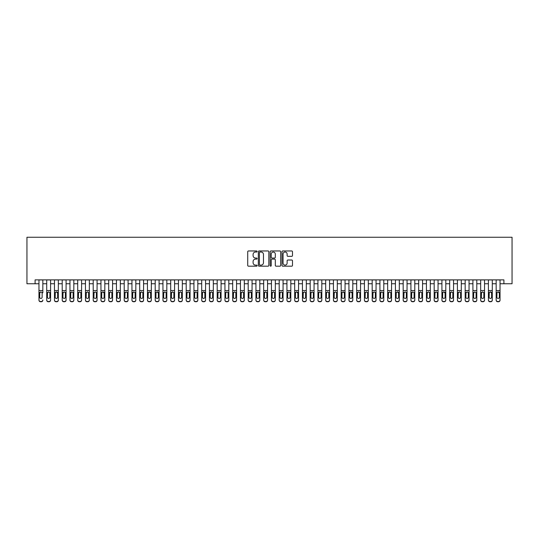 <?xml version="1.0" encoding="UTF-8"?>
<svg xmlns="http://www.w3.org/2000/svg" width="539" height="539" viewBox="0 0 539 539"><rect width="100%" height="100%" fill="white"/><g stroke="black" fill="none" stroke-linecap="round" stroke-linejoin="round"><path stroke-width="0.81" d="M257.103 251.497A0.532 0.532 0 0 0 256.571 250.965L248.486 250.965A0.761 0.761 0 0 0 247.724 251.726L247.724 265.417A0.761 0.761 0 0 0 248.486 266.178L256.571 266.178A0.532 0.532 0 0 0 257.103 265.646A0.532 0.532 0 0 0 256.571 265.114L255.526 265.114A2.432 2.432 0 0 1 253.087 262.682L253.087 261.543A2.432 2.432 0 0 1 255.526 259.104L256.571 259.104A0.532 0.532 0 0 0 257.103 258.572A0.532 0.532 0 0 0 256.571 258.04L255.526 258.04A2.432 2.432 0 0 1 253.087 255.607L253.087 254.469A2.432 2.432 0 0 1 255.526 252.03L256.571 252.03A0.532 0.532 0 0 0 257.103 251.497M291.727 256.328A0.761 0.761 0 0 0 292.488 255.567L292.488 251.726A0.761 0.761 0 0 0 291.727 250.965L282.753 250.965A0.761 0.761 0 0 0 281.991 251.726L281.991 265.417A0.761 0.761 0 0 0 282.753 266.178L291.727 266.178A0.761 0.761 0 0 0 292.488 265.417L292.488 260.782A0.761 0.761 0 0 0 291.727 260.02L287.887 260.02A0.761 0.761 0 0 0 287.125 260.782L287.125 263.079A2.035 2.035 0 0 1 285.091 265.114A2.035 2.035 0 0 1 283.056 263.079L283.056 254.064A2.035 2.035 0 0 1 285.091 252.03A2.035 2.035 0 0 1 287.125 254.064L287.125 255.567A0.761 0.761 0 0 0 287.887 256.328L291.727 256.328M35.089 283.757L35.089 279.882L503.911 279.882L503.911 283.757L512.05 283.757L512.05 237.261L26.95 237.261L26.95 283.757L38.963 283.757M268.833 251.726A0.761 0.761 0 0 0 268.072 250.965L259.097 250.965A0.761 0.761 0 0 0 258.336 251.726L258.336 265.417A0.761 0.761 0 0 0 259.097 266.178L268.072 266.178A0.761 0.761 0 0 0 268.833 265.417L268.833 251.726M270.928 250.965L279.903 250.965A0.761 0.761 0 0 1 280.664 251.726L280.664 265.417A0.761 0.761 0 0 1 279.903 266.178L276.062 266.178A0.761 0.761 0 0 1 275.301 265.417L275.301 259.865A0.761 0.761 0 0 0 274.54 259.104L271.993 259.104A0.761 0.761 0 0 0 271.232 259.865L271.232 265.646A0.532 0.532 0 0 1 270.699 266.178A0.532 0.532 0 0 1 270.167 265.646L270.167 251.726A0.761 0.761 0 0 1 270.928 250.965M42.837 283.757L46.711 283.757M50.585 283.757L54.459 283.757M58.333 283.757L62.207 283.757M66.081 283.757L69.955 283.757M73.83 283.757L77.71 283.757M81.584 283.757L85.458 283.757M89.333 283.757L93.207 283.757M97.081 283.757L100.955 283.757M104.829 283.757L108.703 283.757M112.577 283.757L116.451 283.757M120.325 283.757L124.206 283.757M128.08 283.757L131.954 283.757M135.828 283.757L139.702 283.757M143.576 283.757L147.45 283.757M151.324 283.757L155.198 283.757M159.072 283.757L162.946 283.757M166.82 283.757L170.695 283.757M174.575 283.757L178.449 283.757M182.323 283.757L186.198 283.757M190.072 283.757L193.946 283.757M197.82 283.757L201.694 283.757M205.568 283.757L209.442 283.757M213.316 283.757L217.19 283.757M221.071 283.757L224.945 283.757M228.819 283.757L232.693 283.757M236.567 283.757L240.441 283.757M244.315 283.757L248.189 283.757M252.063 283.757L255.937 283.757M259.811 283.757L263.686 283.757M267.56 283.757L271.44 283.757M275.314 283.757L279.189 283.757M283.063 283.757L286.937 283.757M290.811 283.757L294.685 283.757M298.559 283.757L302.433 283.757M306.307 283.757L310.181 283.757M314.055 283.757L317.929 283.757M321.81 283.757L325.684 283.757M329.558 283.757L333.432 283.757M337.306 283.757L341.18 283.757M345.054 283.757L348.928 283.757M352.802 283.757L356.677 283.757M360.551 283.757L364.425 283.757M368.305 283.757L372.179 283.757M376.054 283.757L379.928 283.757M383.802 283.757L387.676 283.757M391.55 283.757L395.424 283.757M399.298 283.757L403.172 283.757M407.046 283.757L410.92 283.757M414.794 283.757L418.675 283.757M422.549 283.757L426.423 283.757M430.297 283.757L434.171 283.757M438.045 283.757L441.919 283.757M445.793 283.757L449.667 283.757M453.542 283.757L457.416 283.757M461.29 283.757L465.17 283.757M469.045 283.757L472.919 283.757M476.793 283.757L480.667 283.757M484.541 283.757L488.415 283.757M492.289 283.757L496.163 283.757M500.037 283.757L503.911 283.757M259.933 252.03A0.532 0.532 0 0 0 259.4 252.562L259.4 264.582A0.532 0.532 0 0 0 259.933 265.114L261.038 265.114A2.432 2.432 0 0 0 263.47 262.682L263.47 254.469A2.432 2.432 0 0 0 261.038 252.03L259.933 252.03M275.301 254.105A2.035 2.035 0 0 0 273.266 252.07A2.035 2.035 0 0 0 271.232 254.105L271.232 257.278A0.761 0.761 0 0 0 271.993 258.04L274.54 258.04A0.761 0.761 0 0 0 275.301 257.278L275.301 254.105M38.963 292.778L38.963 299.953A1.55 1.536 -0 0 0 40.513 301.496L41.287 301.496A1.55 1.536 -0 0 0 42.837 299.953L42.837 300.196A1.55 1.536 180 0 1 41.287 301.739L41.287 301.496M42.837 292.778L42.837 279.882M42.136 297.191L42.136 293.108L42.136 297.191A1.24 1.233 180 0 1 40.897 298.417A1.24 1.233 180 0 0 42.136 297.191M39.657 297.434L39.657 297.191A1.24 1.233 180 0 0 40.897 298.417M39.657 297.191L39.798 292.536L40.897 291.862L42.002 292.536L40.897 291.862L39.657 293.014M38.963 279.882L38.963 300.196A1.55 1.536 180 0 0 40.513 301.739L41.287 301.739M42.837 292.536L42.002 292.536L42.136 293.108M46.711 292.778L46.711 299.953A1.55 1.536 0 0 0 48.261 301.496L49.036 301.496A1.55 1.536 0 0 0 50.585 299.953L50.585 300.196A1.55 1.536 180 0 1 49.036 301.739L49.036 301.496M49.884 297.191L49.884 293.108L49.884 297.191A1.24 1.233 180 0 1 48.645 298.417A1.24 1.233 180 0 0 49.884 297.191M47.405 297.434L47.405 297.191A1.24 1.233 180 0 0 48.645 298.417M47.405 297.191L47.547 292.536L48.645 291.862L49.75 292.536L48.645 291.862L47.405 293.014M54.459 292.778L54.459 299.953A1.55 1.536 0 0 0 56.009 301.496L56.784 301.496A1.55 1.536 0 0 0 58.333 299.953L58.333 300.196A1.55 1.536 180 0 1 56.784 301.739L56.784 301.496M57.639 297.191L57.639 293.108L57.639 297.191A1.24 1.233 180 0 1 56.4 298.417A1.24 1.233 180 0 0 57.639 297.191M55.16 297.434L55.16 297.191A1.24 1.233 180 0 0 56.4 298.417M55.753 292.044L55.16 293.014M58.333 279.882L58.333 292.536L56.4 291.862L57.639 293.108M62.207 292.778L62.207 299.953A1.55 1.536 0 0 0 63.757 301.496L64.532 301.496A1.55 1.536 0 0 0 66.081 299.953L66.081 300.196A1.55 1.536 180 0 1 64.532 301.739L64.532 301.496M65.387 297.191L65.387 293.108L65.387 297.191A1.24 1.233 180 0 1 64.148 298.417A1.24 1.233 180 0 0 65.387 297.191M62.908 297.434L62.908 297.191A1.24 1.233 180 0 0 64.148 298.417M62.908 297.191L63.043 292.536L64.148 291.862L65.246 292.536L64.148 291.862L62.908 293.014M69.955 292.778L69.955 299.953A1.55 1.536 0 0 0 71.505 301.496L72.28 301.496A1.55 1.536 0 0 0 73.83 299.953L73.83 300.196A1.55 1.536 180 0 1 72.28 301.739L72.28 301.496M73.136 297.191L73.136 293.108L73.136 297.191A1.24 1.233 180 0 1 71.896 298.417A1.24 1.233 180 0 0 73.136 297.191M70.656 297.434L70.656 297.191A1.24 1.233 180 0 0 71.896 298.417M70.656 297.191L70.791 292.536L71.896 291.862L73.001 292.536L71.896 291.862L70.656 293.014M50.585 279.882L50.585 300.196M46.711 279.882L46.711 300.196A1.55 1.536 180 0 0 48.261 301.739L49.036 301.739M50.585 292.536L49.75 292.536L49.884 293.108M58.333 292.536L58.333 300.196M54.459 279.882L54.459 300.196A1.55 1.536 180 0 0 56.009 301.739L56.784 301.739M54.459 292.536L55.295 292.536L55.16 297.191M55.295 292.536L56.4 291.862M66.081 279.882L66.081 300.196M62.207 279.882L62.207 300.196A1.55 1.536 180 0 0 63.757 301.739L64.532 301.739M66.081 292.536L65.246 292.536L65.387 293.108M73.83 279.882L73.83 300.196M69.955 279.882L69.955 300.196A1.55 1.536 180 0 0 71.505 301.739L72.28 301.739M73.83 292.536L73.001 292.536L73.136 293.108M77.71 292.778L77.71 299.953A1.55 1.536 0 0 0 79.26 301.496L80.035 301.496A1.55 1.536 0 0 0 81.584 299.953L81.584 300.196A1.55 1.536 180 0 1 80.035 301.739L80.035 301.496M80.884 297.191L80.884 293.108L80.884 297.191A1.24 1.233 180 0 1 79.644 298.417A1.24 1.233 180 0 0 80.884 297.191M78.404 297.434L78.404 297.191A1.24 1.233 180 0 0 79.644 298.417M78.404 297.191L78.539 292.536L79.644 291.862L80.749 292.536L79.644 291.862L78.404 293.014M81.584 279.882L81.584 300.196M77.71 279.882L77.71 300.196A1.55 1.536 180 0 0 79.26 301.739L80.035 301.739M81.584 292.536L80.749 292.536L80.884 293.108M85.458 292.778L85.458 299.953A1.55 1.536 0 0 0 87.008 301.496L87.783 301.496A1.55 1.536 0 0 0 89.333 299.953L89.333 300.196A1.55 1.536 180 0 1 87.783 301.739L87.783 301.496M88.632 297.191L88.632 293.108L88.632 297.191A1.24 1.233 180 0 1 87.392 298.417A1.24 1.233 180 0 0 88.632 297.191M86.152 297.434L86.152 297.191A1.24 1.233 180 0 0 87.392 298.417M86.152 297.191L86.294 292.536L87.392 291.862L88.497 292.536L87.392 291.862L86.152 293.014M89.333 279.882L89.333 300.196M85.458 279.882L85.458 300.196A1.55 1.536 180 0 0 87.008 301.739L87.783 301.739M89.333 292.536L88.497 292.536L88.632 293.108M93.207 292.778L93.207 299.953A1.55 1.536 0 0 0 94.756 301.496L95.531 301.496A1.55 1.536 0 0 0 97.081 299.953L97.081 300.196A1.55 1.536 180 0 1 95.531 301.739L95.531 301.496M96.38 297.191L96.38 293.108L96.38 297.191A1.24 1.233 180 0 1 95.14 298.417A1.24 1.233 180 0 0 96.38 297.191M93.901 297.434L93.901 297.191A1.24 1.233 180 0 0 95.14 298.417M93.901 297.191L94.042 292.536L95.14 291.862L96.245 292.536L95.14 291.862L93.901 293.014M97.081 279.882L97.081 300.196M93.207 279.882L93.207 300.196A1.55 1.536 180 0 0 94.756 301.739L95.531 301.739M97.081 292.536L96.245 292.536L96.38 293.108M100.955 292.778L100.955 299.953A1.55 1.536 0 0 0 102.504 301.496L103.279 301.496A1.55 1.536 0 0 0 104.829 299.953L104.829 300.196A1.55 1.536 180 0 1 103.279 301.739L103.279 301.496M104.135 297.191L104.135 293.108L104.135 297.191A1.24 1.233 180 0 1 102.895 298.417A1.24 1.233 180 0 0 104.135 297.191M101.655 297.434L101.655 297.191A1.24 1.233 180 0 0 102.895 298.417M102.248 292.044L101.655 293.014M104.829 279.882L104.829 292.536L102.895 291.862L104.135 293.108M104.829 292.536L104.829 300.196M100.955 279.882L100.955 300.196A1.55 1.536 180 0 0 102.504 301.739L103.279 301.739M100.955 292.536L101.79 292.536L101.655 297.191M101.79 292.536L102.895 291.862M108.703 292.778L108.703 299.953A1.55 1.536 0 0 0 110.252 301.496L111.027 301.496A1.55 1.536 0 0 0 112.577 299.953L112.577 300.196A1.55 1.536 180 0 1 111.027 301.739L111.027 301.496M111.883 297.191L111.883 293.108L111.883 297.191A1.24 1.233 180 0 1 110.643 298.417A1.24 1.233 180 0 0 111.883 297.191M109.404 297.434L109.404 297.191A1.24 1.233 180 0 0 110.643 298.417M109.404 297.191L109.538 292.536L110.643 291.862L111.741 292.536L110.643 291.862L109.404 293.014M112.577 279.882L112.577 300.196M108.703 279.882L108.703 300.196A1.55 1.536 180 0 0 110.252 301.739L111.027 301.739M112.577 292.536L111.741 292.536L111.883 293.108M116.451 292.778L116.451 299.953A1.55 1.536 0 0 0 118.001 301.496L118.775 301.496A1.55 1.536 0 0 0 120.325 299.953L120.325 300.196A1.55 1.536 180 0 1 118.775 301.739L118.775 301.496M119.631 297.191L119.631 293.108L119.631 297.191A1.24 1.233 180 0 1 118.391 298.417A1.24 1.233 180 0 0 119.631 297.191M117.152 297.434L117.152 297.191A1.24 1.233 180 0 0 118.391 298.417M117.152 297.191L117.286 292.536L118.391 291.862L119.496 292.536L118.391 291.862L117.152 293.014M120.325 279.882L120.325 300.196M116.451 279.882L116.451 300.196A1.55 1.536 180 0 0 118.001 301.739L118.775 301.739M120.325 292.536L119.496 292.536L119.631 293.108M124.206 292.778L124.206 299.953A1.55 1.536 0 0 0 125.755 301.496L126.53 301.496A1.55 1.536 0 0 0 128.08 299.953L128.08 300.196A1.55 1.536 180 0 1 126.53 301.739L126.53 301.496M127.379 297.191L127.379 293.108L127.379 297.191A1.24 1.233 180 0 1 126.139 298.417A1.24 1.233 180 0 0 127.379 297.191M124.9 297.434L124.9 297.191A1.24 1.233 180 0 0 126.139 298.417M124.9 297.191L125.035 292.536L126.139 291.862L127.244 292.536L126.139 291.862L124.9 293.014M128.08 279.882L128.08 300.196M124.206 279.882L124.206 300.196A1.55 1.536 180 0 0 125.755 301.739L126.53 301.739M128.08 292.536L127.244 292.536L127.379 293.108M131.954 292.778L131.954 299.953A1.55 1.536 0 0 0 133.504 301.496L134.278 301.496A1.55 1.536 0 0 0 135.828 299.953L135.828 300.196A1.55 1.536 180 0 1 134.278 301.739L134.278 301.496M135.127 297.191L135.127 293.108L135.127 297.191A1.24 1.233 180 0 1 133.888 298.417A1.24 1.233 180 0 0 135.127 297.191M132.648 297.434L132.648 297.191A1.24 1.233 180 0 0 133.888 298.417M132.648 297.191L132.789 292.536L133.888 291.862L134.993 292.536L133.888 291.862L132.648 293.014M135.828 279.882L135.828 300.196M131.954 279.882L131.954 300.196A1.55 1.536 180 0 0 133.504 301.739L134.278 301.739M135.828 292.536L134.993 292.536L135.127 293.108M139.702 292.778L139.702 299.953A1.55 1.536 0 0 0 141.252 301.496L142.026 301.496A1.55 1.536 0 0 0 143.576 299.953L143.576 300.196A1.55 1.536 180 0 1 142.026 301.739L142.026 301.496M142.875 297.191L142.875 293.108L142.875 297.191A1.24 1.233 180 0 1 141.636 298.417A1.24 1.233 180 0 0 142.875 297.191M140.396 297.434L140.396 297.191A1.24 1.233 180 0 0 141.636 298.417M140.396 297.191L140.538 292.536L141.636 291.862L142.741 292.536L141.636 291.862L140.396 293.014M143.576 279.882L143.576 300.196M139.702 279.882L139.702 300.196A1.55 1.536 180 0 0 141.252 301.739L142.026 301.739M143.576 292.536L142.741 292.536L142.875 293.108M147.45 292.778L147.45 299.953A1.55 1.536 0 0 0 149 301.496L149.775 301.496A1.55 1.536 0 0 0 151.324 299.953L151.324 300.196A1.55 1.536 180 0 1 149.775 301.739L149.775 301.496M150.63 297.191L150.63 293.108L150.63 297.191A1.24 1.233 180 0 1 149.391 298.417A1.24 1.233 180 0 0 150.63 297.191M148.144 297.434L148.144 297.191A1.24 1.233 180 0 0 149.391 298.417M148.737 292.044L148.144 293.014M151.324 279.882L151.324 292.536L149.391 291.862L150.63 293.108M151.324 292.536L151.324 300.196M147.45 279.882L147.45 300.196A1.55 1.536 180 0 0 149 301.739L149.775 301.739M147.45 292.536L148.286 292.536L148.144 297.191M148.286 292.536L149.391 291.862M155.198 292.778L155.198 299.953A1.55 1.536 0 0 0 156.748 301.496L157.523 301.496A1.55 1.536 0 0 0 159.072 299.953L159.072 300.196A1.55 1.536 180 0 1 157.523 301.739L157.523 301.496M158.378 297.191L158.378 293.108L158.378 297.191A1.24 1.233 180 0 1 157.139 298.417A1.24 1.233 180 0 0 158.378 297.191M155.899 297.434L155.899 297.191A1.24 1.233 180 0 0 157.139 298.417M156.492 292.044L155.899 293.014M159.072 279.882L159.072 292.536L157.139 291.862L158.378 293.108M159.072 292.536L159.072 300.196M155.198 279.882L155.198 300.196A1.55 1.536 180 0 0 156.748 301.739L157.523 301.739M155.198 292.536L156.034 292.536L155.899 297.191M156.034 292.536L157.139 291.862M162.946 292.778L162.946 299.953A1.55 1.536 0 0 0 164.496 301.496L165.271 301.496A1.55 1.536 0 0 0 166.82 299.953L166.82 300.196A1.55 1.536 180 0 1 165.271 301.739L165.271 301.496M166.127 297.191L166.127 293.108L166.127 297.191A1.24 1.233 180 0 1 164.887 298.417A1.24 1.233 180 0 0 166.127 297.191M163.647 297.434L163.647 297.191A1.24 1.233 180 0 0 164.887 298.417M163.647 297.191L163.782 292.536L164.887 291.862L165.985 292.536L164.887 291.862L163.647 293.014M166.82 279.882L166.82 300.196M162.946 279.882L162.946 300.196A1.55 1.536 180 0 0 164.496 301.739L165.271 301.739M166.82 292.536L165.985 292.536L166.127 293.108M170.695 292.778L170.695 299.953A1.55 1.536 0 0 0 172.244 301.496L173.026 301.496A1.55 1.536 0 0 0 174.575 299.953L174.575 300.196A1.55 1.536 180 0 1 173.026 301.739L173.026 301.496M173.875 297.191L173.875 293.108L173.875 297.191A1.24 1.233 180 0 1 172.635 298.417A1.24 1.233 180 0 0 173.875 297.191M171.395 297.434L171.395 297.191A1.24 1.233 180 0 0 172.635 298.417M171.395 297.191L171.53 292.536L172.635 291.862L173.74 292.536L172.635 291.862L171.395 293.014M174.575 279.882L174.575 300.196M170.695 279.882L170.695 300.196A1.55 1.536 180 0 0 172.244 301.739L173.026 301.739M174.575 292.536L173.74 292.536L173.875 293.108M178.449 292.778L178.449 299.953A1.55 1.536 0 0 0 179.999 301.496L180.774 301.496A1.55 1.536 0 0 0 182.323 299.953L182.323 300.196A1.55 1.536 180 0 1 180.774 301.739L180.774 301.496M181.623 297.191L181.623 293.108L181.623 297.191A1.24 1.233 180 0 1 180.383 298.417A1.24 1.233 180 0 0 181.623 297.191M179.143 297.434L179.143 297.191A1.24 1.233 180 0 0 180.383 298.417M179.143 297.191L179.285 292.536L180.383 291.862L181.488 292.536L180.383 291.862L179.143 293.014M182.323 279.882L182.323 300.196M178.449 279.882L178.449 300.196A1.55 1.536 180 0 0 179.999 301.739L180.774 301.739M182.323 292.536L181.488 292.536L181.623 293.108M186.198 292.778L186.198 299.953A1.55 1.536 0 0 0 187.747 301.496L188.522 301.496A1.55 1.536 0 0 0 190.072 299.953L190.072 300.196A1.55 1.536 180 0 1 188.522 301.739L188.522 301.496M189.371 297.191L189.371 293.108L189.371 297.191A1.24 1.233 180 0 1 188.131 298.417A1.24 1.233 180 0 0 189.371 297.191M186.892 297.434L186.892 297.191A1.24 1.233 180 0 0 188.131 298.417M186.892 297.191L187.033 292.536L188.131 291.862L189.236 292.536L188.131 291.862L186.892 293.014M190.072 279.882L190.072 300.196M186.198 279.882L186.198 300.196A1.55 1.536 180 0 0 187.747 301.739L188.522 301.739M190.072 292.536L189.236 292.536L189.371 293.108M193.946 292.778L193.946 299.953A1.55 1.536 0 0 0 195.495 301.496L196.27 301.496A1.55 1.536 0 0 0 197.82 299.953L197.82 300.196A1.55 1.536 180 0 1 196.27 301.739L196.27 301.496M197.126 297.191L197.126 293.108L197.126 297.191A1.24 1.233 180 0 1 195.879 298.417A1.24 1.233 180 0 0 197.126 297.191M194.64 297.434L194.64 297.191A1.24 1.233 180 0 0 195.879 298.417M194.64 297.191L194.781 292.536L195.879 291.862L196.984 292.536L195.879 291.862L194.64 293.014M197.82 279.882L197.82 300.196M193.946 279.882L193.946 300.196A1.55 1.536 180 0 0 195.495 301.739L196.27 301.739M197.82 292.536L196.984 292.536L197.126 293.108M201.694 292.778L201.694 299.953A1.55 1.536 0 0 0 203.243 301.496L204.018 301.496A1.55 1.536 0 0 0 205.568 299.953L205.568 300.196A1.55 1.536 180 0 1 204.018 301.739L204.018 301.496M204.874 297.191L204.874 293.108L204.874 297.191A1.24 1.233 180 0 1 203.634 298.417A1.24 1.233 180 0 0 204.874 297.191M202.394 297.434L202.394 297.191A1.24 1.233 180 0 0 203.634 298.417M202.987 292.044L202.394 293.014M205.568 279.882L205.568 292.536L203.634 291.862L204.874 293.108M205.568 292.536L205.568 300.196M201.694 279.882L201.694 300.196A1.55 1.536 180 0 0 203.243 301.739L204.018 301.739M201.694 292.536L202.529 292.536L202.394 297.191M202.529 292.536L203.634 291.862M209.442 292.778L209.442 299.953A1.55 1.536 0 0 0 210.992 301.496L211.766 301.496A1.55 1.536 0 0 0 213.316 299.953L213.316 300.196A1.55 1.536 180 0 1 211.766 301.739L211.766 301.496M212.622 297.191L212.622 293.108L212.622 297.191A1.24 1.233 180 0 1 211.382 298.417A1.24 1.233 180 0 0 212.622 297.191M210.143 297.434L210.143 297.191A1.24 1.233 180 0 0 211.382 298.417M210.143 297.191L210.277 292.536L211.382 291.862L212.481 292.536L211.382 291.862L210.143 293.014M213.316 279.882L213.316 300.196M209.442 279.882L209.442 300.196A1.55 1.536 180 0 0 210.992 301.739L211.766 301.739M213.316 292.536L212.481 292.536L212.622 293.108M217.19 292.778L217.19 299.953A1.55 1.536 0 0 0 218.74 301.496L219.514 301.496A1.55 1.536 0 0 0 221.071 299.953L221.071 300.196A1.55 1.536 180 0 1 219.514 301.739L219.514 301.496M220.37 297.191L220.37 293.108L220.37 297.191A1.24 1.233 180 0 1 219.13 298.417A1.24 1.233 180 0 0 220.37 297.191M217.891 297.434L217.891 297.191A1.24 1.233 180 0 0 219.13 298.417M217.891 297.191L218.025 292.536L219.13 291.862L220.235 292.536L219.13 291.862L217.891 293.014M221.071 279.882L221.071 300.196M217.19 279.882L217.19 300.196A1.55 1.536 180 0 0 218.74 301.739L219.514 301.739M221.071 292.536L220.235 292.536L220.37 293.108M224.945 292.778L224.945 299.953A1.55 1.536 0 0 0 226.495 301.496L227.269 301.496A1.55 1.536 0 0 0 228.819 299.953L228.819 300.196A1.55 1.536 180 0 1 227.269 301.739L227.269 301.496M228.118 297.191L228.118 293.108L228.118 297.191A1.24 1.233 180 0 1 226.879 298.417A1.24 1.233 180 0 0 228.118 297.191M225.639 297.434L225.639 297.191A1.24 1.233 180 0 0 226.879 298.417M225.639 297.191L225.774 292.536L226.879 291.862L227.984 292.536L226.879 291.862L225.639 293.014M228.819 279.882L228.819 300.196M224.945 279.882L224.945 300.196A1.55 1.536 180 0 0 226.495 301.739L227.269 301.739M228.819 292.536L227.984 292.536L228.118 293.108M232.693 292.778L232.693 299.953A1.55 1.536 0 0 0 234.243 301.496L235.017 301.496A1.55 1.536 0 0 0 236.567 299.953L236.567 300.196A1.55 1.536 180 0 1 235.017 301.739L235.017 301.496M235.866 297.191L235.866 293.108L235.866 297.191A1.24 1.233 180 0 1 234.627 298.417A1.24 1.233 180 0 0 235.866 297.191M233.387 297.434L233.387 297.191A1.24 1.233 180 0 0 234.627 298.417M233.387 297.191L233.528 292.536L234.627 291.862L235.732 292.536L234.627 291.862L233.387 293.014M240.441 292.778L240.441 299.953A1.55 1.536 0 0 0 241.991 301.496L242.766 301.496A1.55 1.536 0 0 0 244.315 299.953L244.315 300.196A1.55 1.536 180 0 1 242.766 301.739L242.766 301.496M243.615 297.191L243.615 293.108L243.615 297.191A1.24 1.233 180 0 1 242.375 298.417A1.24 1.233 180 0 0 243.615 297.191M241.135 297.434L241.135 297.191A1.24 1.233 180 0 0 242.375 298.417M241.135 297.191L241.277 292.536L242.375 291.862L243.48 292.536L242.375 291.862L241.135 293.014M248.189 292.778L248.189 299.953A1.55 1.536 0 0 0 249.739 301.496L250.514 301.496A1.55 1.536 0 0 0 252.063 299.953L252.063 300.196A1.55 1.536 180 0 1 250.514 301.739L250.514 301.496M251.369 297.191L251.369 293.108L251.369 297.191A1.24 1.233 180 0 1 250.13 298.417A1.24 1.233 180 0 0 251.369 297.191M248.89 297.434L248.89 297.191A1.24 1.233 180 0 0 250.13 298.417M249.483 292.044L248.89 293.014M252.063 279.882L252.063 292.536L250.13 291.862L251.369 293.108M236.567 279.882L236.567 300.196M232.693 279.882L232.693 300.196A1.55 1.536 180 0 0 234.243 301.739L235.017 301.739M236.567 292.536L235.732 292.536L235.866 293.108M244.315 279.882L244.315 300.196M240.441 279.882L240.441 300.196A1.55 1.536 180 0 0 241.991 301.739L242.766 301.739M244.315 292.536L243.48 292.536L243.615 293.108M252.063 292.536L252.063 300.196M248.189 279.882L248.189 300.196A1.55 1.536 180 0 0 249.739 301.739L250.514 301.739M248.189 292.536L249.025 292.536L248.89 297.191M249.025 292.536L250.13 291.862M255.937 292.778L255.937 299.953A1.55 1.536 0 0 0 257.487 301.496L258.262 301.496A1.55 1.536 0 0 0 259.811 299.953L259.811 300.196A1.55 1.536 180 0 1 258.262 301.739L258.262 301.496M259.118 297.191L259.118 293.108L259.118 297.191A1.24 1.233 180 0 1 257.878 298.417A1.24 1.233 180 0 0 259.118 297.191M256.638 297.434L256.638 297.191A1.24 1.233 180 0 0 257.878 298.417M256.638 297.191L256.773 292.536L257.878 291.862L258.976 292.536L257.878 291.862L256.638 293.014M259.811 279.882L259.811 300.196M255.937 279.882L255.937 300.196A1.55 1.536 180 0 0 257.487 301.739L258.262 301.739M259.811 292.536L258.976 292.536L259.118 293.108M263.686 292.778L263.686 299.953A1.55 1.536 0 0 0 265.235 301.496L266.01 301.496A1.55 1.536 0 0 0 267.56 299.953L267.56 300.196A1.55 1.536 180 0 1 266.01 301.739L266.01 301.496M266.866 297.191L266.866 293.108L266.866 297.191A1.24 1.233 180 0 1 265.626 298.417A1.24 1.233 180 0 0 266.866 297.191M264.386 297.434L264.386 297.191A1.24 1.233 180 0 0 265.626 298.417M264.386 297.191L264.521 292.536L265.626 291.862L266.731 292.536L265.626 291.862L264.386 293.014M267.56 279.882L267.56 300.196M263.686 279.882L263.686 300.196A1.55 1.536 180 0 0 265.235 301.739L266.01 301.739M267.56 292.536L266.731 292.536L266.866 293.108M271.44 292.778L271.44 299.953A1.55 1.536 0 0 0 272.99 301.496L273.765 301.496A1.55 1.536 0 0 0 275.314 299.953L275.314 300.196A1.55 1.536 180 0 1 273.765 301.739L273.765 301.496M274.614 297.191L274.614 293.108L274.614 297.191A1.24 1.233 180 0 1 273.374 298.417A1.24 1.233 180 0 0 274.614 297.191M272.134 297.434L272.134 297.191A1.24 1.233 180 0 0 273.374 298.417M272.134 297.191L272.269 292.536L273.374 291.862L274.479 292.536L273.374 291.862L272.134 293.014M275.314 279.882L275.314 300.196M271.44 279.882L271.44 300.196A1.55 1.536 180 0 0 272.99 301.739L273.765 301.739M275.314 292.536L274.479 292.536L274.614 293.108M279.189 292.778L279.189 299.953A1.55 1.536 0 0 0 280.738 301.496L281.513 301.496A1.55 1.536 0 0 0 283.063 299.953L283.063 300.196A1.55 1.536 180 0 1 281.513 301.739L281.513 301.496M282.362 297.191L282.362 293.108L282.362 297.191A1.24 1.233 180 0 1 281.122 298.417A1.24 1.233 180 0 0 282.362 297.191M279.882 297.434L279.882 297.191A1.24 1.233 180 0 0 281.122 298.417M279.882 297.191L280.024 292.536L281.122 291.862L282.227 292.536L281.122 291.862L279.882 293.014M283.063 279.882L283.063 300.196M279.189 279.882L279.189 300.196A1.55 1.536 180 0 0 280.738 301.739L281.513 301.739M283.063 292.536L282.227 292.536L282.362 293.108M286.937 292.778L286.937 299.953A1.55 1.536 0 0 0 288.486 301.496L289.261 301.496A1.55 1.536 0 0 0 290.811 299.953L290.811 300.196A1.55 1.536 180 0 1 289.261 301.739L289.261 301.496M290.11 297.191L290.11 293.108L290.11 297.191A1.24 1.233 180 0 1 288.87 298.417A1.24 1.233 180 0 0 290.11 297.191M287.631 297.434L287.631 297.191A1.24 1.233 180 0 0 288.87 298.417M287.631 297.191L287.772 292.536L288.87 291.862L289.975 292.536L288.87 291.862L287.631 293.014M290.811 279.882L290.811 300.196M286.937 279.882L286.937 300.196A1.55 1.536 180 0 0 288.486 301.739L289.261 301.739M290.811 292.536L289.975 292.536L290.11 293.108M294.685 292.778L294.685 299.953A1.55 1.536 0 0 0 296.234 301.496L297.009 301.496A1.55 1.536 0 0 0 298.559 299.953L298.559 300.196A1.55 1.536 180 0 1 297.009 301.739L297.009 301.496M297.865 297.191L297.865 293.108L297.865 297.191A1.24 1.233 180 0 1 296.625 298.417A1.24 1.233 180 0 0 297.865 297.191M295.385 297.434L295.385 297.191A1.24 1.233 180 0 0 296.625 298.417M295.978 292.044L295.385 293.014M298.559 279.882L298.559 292.536L296.625 291.862L297.865 293.108M298.559 292.536L298.559 300.196M294.685 279.882L294.685 300.196A1.55 1.536 180 0 0 296.234 301.739L297.009 301.739M294.685 292.536L295.52 292.536L295.385 297.191M295.52 292.536L296.625 291.862M302.433 292.778L302.433 299.953A1.55 1.536 0 0 0 303.983 301.496L304.757 301.496A1.55 1.536 0 0 0 306.307 299.953L306.307 300.196A1.55 1.536 180 0 1 304.757 301.739L304.757 301.496M305.613 297.191L305.613 293.108L305.613 297.191A1.24 1.233 180 0 1 304.373 298.417A1.24 1.233 180 0 0 305.613 297.191M303.134 297.434L303.134 297.191A1.24 1.233 180 0 0 304.373 298.417M303.134 297.191L303.268 292.536L304.373 291.862L305.472 292.536L304.373 291.862L303.134 293.014M306.307 279.882L306.307 300.196M302.433 279.882L302.433 300.196A1.55 1.536 180 0 0 303.983 301.739L304.757 301.739M306.307 292.536L305.472 292.536L305.613 293.108M310.181 292.778L310.181 299.953A1.55 1.536 0 0 0 311.731 301.496L312.505 301.496A1.55 1.536 0 0 0 314.055 299.953L314.055 300.196A1.55 1.536 180 0 1 312.505 301.739L312.505 301.496M313.361 297.191L313.361 293.108L313.361 297.191A1.24 1.233 180 0 1 312.121 298.417A1.24 1.233 180 0 0 313.361 297.191M310.882 297.434L310.882 297.191A1.24 1.233 180 0 0 312.121 298.417M310.882 297.191L311.016 292.536L312.121 291.862L313.226 292.536L312.121 291.862L310.882 293.014M314.055 279.882L314.055 300.196M310.181 279.882L310.181 300.196A1.55 1.536 180 0 0 311.731 301.739L312.505 301.739M314.055 292.536L313.226 292.536L313.361 293.108M317.929 292.778L317.929 299.953A1.55 1.536 0 0 0 319.486 301.496L320.26 301.496A1.55 1.536 0 0 0 321.81 299.953L321.81 300.196A1.55 1.536 180 0 1 320.26 301.739L320.26 301.496M321.109 297.191L321.109 293.108L321.109 297.191A1.24 1.233 180 0 1 319.87 298.417A1.24 1.233 180 0 0 321.109 297.191M318.63 297.434L318.63 297.191A1.24 1.233 180 0 0 319.87 298.417M318.63 297.191L318.765 292.536L319.87 291.862L320.974 292.536L319.87 291.862L318.63 293.014M321.81 279.882L321.81 300.196M317.929 279.882L317.929 300.196A1.55 1.536 180 0 0 319.486 301.739L320.26 301.739M321.81 292.536L320.974 292.536L321.109 293.108M325.684 292.778L325.684 299.953A1.55 1.536 0 0 0 327.234 301.496L328.008 301.496A1.55 1.536 0 0 0 329.558 299.953L329.558 300.196A1.55 1.536 180 0 1 328.008 301.739L328.008 301.496M328.857 297.191L328.857 293.108L328.857 297.191A1.24 1.233 180 0 1 327.618 298.417A1.24 1.233 180 0 0 328.857 297.191M326.378 297.434L326.378 297.191A1.24 1.233 180 0 0 327.618 298.417M326.378 297.191L326.519 292.536L327.618 291.862L328.723 292.536L327.618 291.862L326.378 293.014M329.558 279.882L329.558 300.196M325.684 279.882L325.684 300.196A1.55 1.536 180 0 0 327.234 301.739L328.008 301.739M329.558 292.536L328.723 292.536L328.857 293.108M333.432 292.778L333.432 299.953A1.55 1.536 0 0 0 334.982 301.496L335.757 301.496A1.55 1.536 0 0 0 337.306 299.953L337.306 300.196A1.55 1.536 180 0 1 335.757 301.739L335.757 301.496M336.606 297.191L336.606 293.108L336.606 297.191A1.24 1.233 180 0 1 335.366 298.417A1.24 1.233 180 0 0 336.606 297.191M334.126 297.434L334.126 297.191A1.24 1.233 180 0 0 335.366 298.417M334.126 297.191L334.268 292.536L335.366 291.862L336.471 292.536L335.366 291.862L334.126 293.014M337.306 279.882L337.306 300.196M333.432 279.882L333.432 300.196A1.55 1.536 180 0 0 334.982 301.739L335.757 301.739M337.306 292.536L336.471 292.536L336.606 293.108M341.18 292.778L341.18 299.953A1.55 1.536 0 0 0 342.73 301.496L343.505 301.496A1.55 1.536 0 0 0 345.054 299.953L345.054 300.196A1.55 1.536 180 0 1 343.505 301.739L343.505 301.496M344.36 297.191L344.36 293.108L344.36 297.191A1.24 1.233 180 0 1 343.121 298.417A1.24 1.233 180 0 0 344.36 297.191M341.874 297.434L341.874 297.191A1.24 1.233 180 0 0 343.121 298.417M342.467 292.044L341.874 293.014M345.054 279.882L345.054 292.536L343.121 291.862L344.36 293.108M345.054 292.536L345.054 300.196M341.18 279.882L341.18 300.196A1.55 1.536 180 0 0 342.73 301.739L343.505 301.739M341.18 292.536L342.016 292.536L341.874 297.191M342.016 292.536L343.121 291.862M348.928 292.778L348.928 299.953A1.55 1.536 0 0 0 350.478 301.496L351.253 301.496A1.55 1.536 0 0 0 352.802 299.953L352.802 300.196A1.55 1.536 180 0 1 351.253 301.739L351.253 301.496M352.108 297.191L352.108 293.108L352.108 297.191A1.24 1.233 180 0 1 350.869 298.417A1.24 1.233 180 0 0 352.108 297.191M349.629 297.434L349.629 297.191A1.24 1.233 180 0 0 350.869 298.417M350.222 292.044L349.629 293.014M352.802 279.882L352.802 292.536L350.869 291.862L352.108 293.108M352.802 292.536L352.802 300.196M348.928 279.882L348.928 300.196A1.55 1.536 180 0 0 350.478 301.739L351.253 301.739M348.928 292.536L349.764 292.536L349.629 297.191M349.764 292.536L350.869 291.862M356.677 292.778L356.677 299.953A1.55 1.536 0 0 0 358.226 301.496L359.001 301.496A1.55 1.536 0 0 0 360.551 299.953L360.551 300.196A1.55 1.536 180 0 1 359.001 301.739L359.001 301.496M359.857 297.191L359.857 293.108L359.857 297.191A1.24 1.233 180 0 1 358.617 298.417A1.24 1.233 180 0 0 359.857 297.191M357.377 297.434L357.377 297.191A1.24 1.233 180 0 0 358.617 298.417M357.377 297.191L357.512 292.536L358.617 291.862L359.715 292.536L358.617 291.862L357.377 293.014M360.551 279.882L360.551 300.196M356.677 279.882L356.677 300.196A1.55 1.536 180 0 0 358.226 301.739L359.001 301.739M360.551 292.536L359.715 292.536L359.857 293.108M364.425 292.778L364.425 299.953A1.55 1.536 0 0 0 365.974 301.496L366.756 301.496A1.55 1.536 0 0 0 368.305 299.953L368.305 300.196A1.55 1.536 180 0 1 366.756 301.739L366.756 301.496M367.605 297.191L367.605 293.108L367.605 297.191A1.24 1.233 180 0 1 366.365 298.417A1.24 1.233 180 0 0 367.605 297.191M365.125 297.434L365.125 297.191A1.24 1.233 180 0 0 366.365 298.417M365.125 297.191L365.26 292.536L366.365 291.862L367.47 292.536L366.365 291.862L365.125 293.014M368.305 279.882L368.305 300.196M364.425 279.882L364.425 300.196A1.55 1.536 180 0 0 365.974 301.739L366.756 301.739M368.305 292.536L367.47 292.536L367.605 293.108M372.179 292.778L372.179 299.953A1.55 1.536 0 0 0 373.729 301.496L374.504 301.496A1.55 1.536 0 0 0 376.054 299.953L376.054 300.196A1.55 1.536 180 0 1 374.504 301.739L374.504 301.496M375.353 297.191L375.353 293.108L375.353 297.191A1.24 1.233 180 0 1 374.113 298.417A1.24 1.233 180 0 0 375.353 297.191M372.873 297.434L372.873 297.191A1.24 1.233 180 0 0 374.113 298.417M372.873 297.191L373.015 292.536L374.113 291.862L375.218 292.536L374.113 291.862L372.873 293.014M376.054 279.882L376.054 300.196M372.179 279.882L372.179 300.196A1.55 1.536 180 0 0 373.729 301.739L374.504 301.739M376.054 292.536L375.218 292.536L375.353 293.108M379.928 292.778L379.928 299.953A1.55 1.536 0 0 0 381.477 301.496L382.252 301.496A1.55 1.536 0 0 0 383.802 299.953L383.802 300.196A1.55 1.536 180 0 1 382.252 301.739L382.252 301.496M383.101 297.191L383.101 293.108L383.101 297.191A1.24 1.233 180 0 1 381.861 298.417A1.24 1.233 180 0 0 383.101 297.191M380.622 297.434L380.622 297.191A1.24 1.233 180 0 0 381.861 298.417M380.622 297.191L380.763 292.536L381.861 291.862L382.966 292.536L381.861 291.862L380.622 293.014M383.802 279.882L383.802 300.196M379.928 279.882L379.928 300.196A1.55 1.536 180 0 0 381.477 301.739L382.252 301.739M383.802 292.536L382.966 292.536L383.101 293.108M387.676 292.778L387.676 299.953A1.55 1.536 0 0 0 389.225 301.496L390 301.496A1.55 1.536 0 0 0 391.55 299.953L391.55 300.196A1.55 1.536 180 0 1 390 301.739L390 301.496M390.856 297.191L390.856 293.108L390.856 297.191A1.24 1.233 180 0 1 389.609 298.417A1.24 1.233 180 0 0 390.856 297.191M388.37 297.434L388.37 297.191A1.24 1.233 180 0 0 389.609 298.417M388.37 297.191L388.511 292.536L389.609 291.862L390.714 292.536L389.609 291.862L388.37 293.014M391.55 279.882L391.55 300.196M387.676 279.882L387.676 300.196A1.55 1.536 180 0 0 389.225 301.739L390 301.739M391.55 292.536L390.714 292.536L390.856 293.108M395.424 292.778L395.424 299.953A1.55 1.536 0 0 0 396.974 301.496L397.748 301.496A1.55 1.536 0 0 0 399.298 299.953L399.298 300.196A1.55 1.536 180 0 1 397.748 301.739L397.748 301.496M398.604 297.191L398.604 293.108L398.604 297.191A1.24 1.233 180 0 1 397.364 298.417A1.24 1.233 180 0 0 398.604 297.191M396.125 297.434L396.125 297.191A1.24 1.233 180 0 0 397.364 298.417M396.717 292.044L396.125 293.014M399.298 279.882L399.298 292.536L397.364 291.862L398.604 293.108M399.298 292.536L399.298 300.196M395.424 279.882L395.424 300.196A1.55 1.536 180 0 0 396.974 301.739L397.748 301.739M395.424 292.536L396.259 292.536L396.125 297.191M396.259 292.536L397.364 291.862M403.172 292.778L403.172 299.953A1.55 1.536 0 0 0 404.722 301.496L405.496 301.496A1.55 1.536 0 0 0 407.046 299.953L407.046 300.196A1.55 1.536 180 0 1 405.496 301.739L405.496 301.496M406.352 297.191L406.352 293.108L406.352 297.191A1.24 1.233 180 0 1 405.112 298.417A1.24 1.233 180 0 0 406.352 297.191M403.873 297.434L403.873 297.191A1.24 1.233 180 0 0 405.112 298.417M403.873 297.191L404.007 292.536L405.112 291.862L406.211 292.536L405.112 291.862L403.873 293.014M407.046 279.882L407.046 300.196M403.172 279.882L403.172 300.196A1.55 1.536 180 0 0 404.722 301.739L405.496 301.739M407.046 292.536L406.211 292.536L406.352 293.108M410.92 292.778L410.92 299.953A1.55 1.536 0 0 0 412.47 301.496L413.245 301.496A1.55 1.536 0 0 0 414.794 299.953L414.794 300.196A1.55 1.536 180 0 1 413.245 301.739L413.245 301.496M414.1 297.191L414.1 293.108L414.1 297.191A1.24 1.233 180 0 1 412.861 298.417A1.24 1.233 180 0 0 414.1 297.191M411.621 297.434L411.621 297.191A1.24 1.233 180 0 0 412.861 298.417M411.621 297.191L411.756 292.536L412.861 291.862L413.965 292.536L412.861 291.862L411.621 293.014M414.794 279.882L414.794 300.196M410.92 279.882L410.92 300.196A1.55 1.536 180 0 0 412.47 301.739L413.245 301.739M414.794 292.536L413.965 292.536L414.1 293.108M418.675 292.778L418.675 299.953A1.55 1.536 0 0 0 420.225 301.496L420.999 301.496A1.55 1.536 0 0 0 422.549 299.953L422.549 300.196A1.55 1.536 180 0 1 420.999 301.739L420.999 301.496M421.848 297.191L421.848 293.108L421.848 297.191A1.24 1.233 180 0 1 420.609 298.417A1.24 1.233 180 0 0 421.848 297.191M419.369 297.434L419.369 297.191A1.24 1.233 180 0 0 420.609 298.417M419.369 297.191L419.504 292.536L420.609 291.862L421.714 292.536L420.609 291.862L419.369 293.014M422.549 279.882L422.549 300.196M418.675 279.882L418.675 300.196A1.55 1.536 180 0 0 420.225 301.739L420.999 301.739M422.549 292.536L421.714 292.536L421.848 293.108M426.423 292.778L426.423 299.953A1.55 1.536 0 0 0 427.973 301.496L428.748 301.496A1.55 1.536 0 0 0 430.297 299.953L430.297 300.196A1.55 1.536 180 0 1 428.748 301.739L428.748 301.496M429.596 297.191L429.596 293.108L429.596 297.191A1.24 1.233 180 0 1 428.357 298.417A1.24 1.233 180 0 0 429.596 297.191M427.117 297.434L427.117 297.191A1.24 1.233 180 0 0 428.357 298.417M427.117 297.191L427.259 292.536L428.357 291.862L429.462 292.536L428.357 291.862L427.117 293.014M430.297 279.882L430.297 300.196M426.423 279.882L426.423 300.196A1.55 1.536 180 0 0 427.973 301.739L428.748 301.739M430.297 292.536L429.462 292.536L429.596 293.108M434.171 292.778L434.171 299.953A1.55 1.536 0 0 0 435.721 301.496L436.496 301.496A1.55 1.536 0 0 0 438.045 299.953L438.045 300.196A1.55 1.536 180 0 1 436.496 301.739L436.496 301.496M437.345 297.191L437.345 293.108L437.345 297.191A1.24 1.233 180 0 1 436.105 298.417A1.24 1.233 180 0 0 437.345 297.191M434.865 297.434L434.865 297.191A1.24 1.233 180 0 0 436.105 298.417M434.865 297.191L435.007 292.536L436.105 291.862L437.21 292.536L436.105 291.862L434.865 293.014M438.045 279.882L438.045 300.196M434.171 279.882L434.171 300.196A1.55 1.536 180 0 0 435.721 301.739L436.496 301.739M438.045 292.536L437.21 292.536L437.345 293.108M441.919 292.778L441.919 299.953A1.55 1.536 0 0 0 443.469 301.496L444.244 301.496A1.55 1.536 0 0 0 445.793 299.953L445.793 300.196A1.55 1.536 180 0 1 444.244 301.739L444.244 301.496M445.099 297.191L445.099 293.108L445.099 297.191A1.24 1.233 180 0 1 443.86 298.417A1.24 1.233 180 0 0 445.099 297.191M442.62 297.434L442.62 297.191A1.24 1.233 180 0 0 443.86 298.417M443.213 292.044L442.62 293.014M445.793 279.882L445.793 292.536L443.86 291.862L445.099 293.108M445.793 292.536L445.793 300.196M441.919 279.882L441.919 300.196A1.55 1.536 180 0 0 443.469 301.739L444.244 301.739M441.919 292.536L442.755 292.536L442.62 297.191M442.755 292.536L443.86 291.862M449.667 292.778L449.667 299.953A1.55 1.536 0 0 0 451.217 301.496L451.992 301.496A1.55 1.536 0 0 0 453.542 299.953L453.542 300.196A1.55 1.536 180 0 1 451.992 301.739L451.992 301.496M452.848 297.191L452.848 293.108L452.848 297.191A1.24 1.233 180 0 1 451.608 298.417A1.24 1.233 180 0 0 452.848 297.191M450.368 297.434L450.368 297.191A1.24 1.233 180 0 0 451.608 298.417M450.368 297.191L450.503 292.536L451.608 291.862L452.706 292.536L451.608 291.862L450.368 293.014M453.542 279.882L453.542 300.196M449.667 279.882L449.667 300.196A1.55 1.536 180 0 0 451.217 301.739L451.992 301.739M453.542 292.536L452.706 292.536L452.848 293.108M457.416 292.778L457.416 299.953A1.55 1.536 0 0 0 458.965 301.496L459.74 301.496A1.55 1.536 0 0 0 461.29 299.953L461.29 300.196A1.55 1.536 180 0 1 459.74 301.739L459.74 301.496M460.596 297.191L460.596 293.108L460.596 297.191A1.24 1.233 180 0 1 459.356 298.417A1.24 1.233 180 0 0 460.596 297.191M458.116 297.434L458.116 297.191A1.24 1.233 180 0 0 459.356 298.417M458.116 297.191L458.251 292.536L459.356 291.862L460.461 292.536L459.356 291.862L458.116 293.014M461.29 279.882L461.29 300.196M457.416 279.882L457.416 300.196A1.55 1.536 180 0 0 458.965 301.739L459.74 301.739M461.29 292.536L460.461 292.536L460.596 293.108M465.17 292.778L465.17 299.953A1.55 1.536 0 0 0 466.72 301.496L467.495 301.496A1.55 1.536 0 0 0 469.045 299.953L469.045 300.196A1.55 1.536 180 0 1 467.495 301.739L467.495 301.496M468.344 297.191L468.344 293.108L468.344 297.191A1.24 1.233 180 0 1 467.104 298.417A1.24 1.233 180 0 0 468.344 297.191M465.864 297.434L465.864 297.191A1.24 1.233 180 0 0 467.104 298.417M465.864 297.191L465.999 292.536L467.104 291.862L468.209 292.536L467.104 291.862L465.864 293.014M469.045 279.882L469.045 300.196M465.17 279.882L465.17 300.196A1.55 1.536 180 0 0 466.72 301.739L467.495 301.739M469.045 292.536L468.209 292.536L468.344 293.108M472.919 292.778L472.919 299.953A1.55 1.536 0 0 0 474.468 301.496L475.243 301.496A1.55 1.536 0 0 0 476.793 299.953L476.793 300.196A1.55 1.536 180 0 1 475.243 301.739L475.243 301.496M476.092 297.191L476.092 293.108L476.092 297.191A1.24 1.233 180 0 1 474.852 298.417A1.24 1.233 180 0 0 476.092 297.191M473.613 297.434L473.613 297.191A1.24 1.233 180 0 0 474.852 298.417M473.613 297.191L473.754 292.536L474.852 291.862L475.957 292.536L474.852 291.862L473.613 293.014M476.793 279.882L476.793 300.196M472.919 279.882L472.919 300.196A1.55 1.536 180 0 0 474.468 301.739L475.243 301.739M476.793 292.536L475.957 292.536L476.092 293.108M480.667 292.778L480.667 299.953A1.55 1.536 0 0 0 482.216 301.496L482.991 301.496A1.55 1.536 0 0 0 484.541 299.953L484.541 300.196A1.55 1.536 180 0 1 482.991 301.739L482.991 301.496M483.84 297.191L483.84 293.108L483.84 297.191A1.24 1.233 180 0 1 482.6 298.417A1.24 1.233 180 0 0 483.84 297.191M481.361 297.434L481.361 297.191A1.24 1.233 180 0 0 482.6 298.417M481.361 297.191L481.502 292.536L482.6 291.862L483.705 292.536L482.6 291.862L481.361 293.014M484.541 279.882L484.541 300.196M480.667 279.882L480.667 300.196A1.55 1.536 180 0 0 482.216 301.739L482.991 301.739M484.541 292.536L483.705 292.536L483.84 293.108M488.415 292.778L488.415 299.953A1.55 1.536 0 0 0 489.964 301.496L490.739 301.496A1.55 1.536 0 0 0 492.289 299.953L492.289 300.196A1.55 1.536 180 0 1 490.739 301.739L490.739 301.496M491.595 297.191L491.595 293.108L491.595 297.191A1.24 1.233 180 0 1 490.355 298.417A1.24 1.233 180 0 0 491.595 297.191M489.116 297.434L489.116 297.191A1.24 1.233 180 0 0 490.355 298.417M489.708 292.044L489.116 293.014M492.289 279.882L492.289 292.536L490.355 291.862L491.595 293.108M492.289 292.536L492.289 300.196M488.415 279.882L488.415 300.196A1.55 1.536 180 0 0 489.964 301.739L490.739 301.739M488.415 292.536L489.25 292.536L489.116 297.191M489.25 292.536L490.355 291.862M496.163 292.778L496.163 299.953A1.55 1.536 0 0 0 497.713 301.496L498.487 301.496A1.55 1.536 0 0 0 500.037 299.953L500.037 300.196A1.55 1.536 180 0 1 498.487 301.739L498.487 301.496M499.343 297.191L499.343 293.108L499.343 297.191A1.24 1.233 180 0 1 498.103 298.417A1.24 1.233 180 0 0 499.343 297.191M496.864 297.434L496.864 297.191A1.24 1.233 180 0 0 498.103 298.417M497.457 292.044L496.864 293.014M500.037 279.882L500.037 292.536L498.103 291.862L499.343 293.108M500.037 292.536L500.037 300.196M496.163 279.882L496.163 300.196A1.55 1.536 180 0 0 497.713 301.739L498.487 301.739M496.163 292.536L496.998 292.536L496.864 297.191M496.998 292.536L498.103 291.862M38.963 292.536L39.798 292.536M38.963 290.534L42.837 290.534M38.963 279.936L42.837 279.936M46.711 292.536L47.547 292.536M46.711 290.534L50.585 290.534M46.711 279.936L50.585 279.936M54.459 290.534L58.333 290.534M54.459 279.936L58.333 279.936M62.207 292.536L63.043 292.536M62.207 290.534L66.081 290.534M62.207 279.936L66.081 279.936M69.955 292.536L70.791 292.536M69.955 290.534L73.83 290.534M69.955 279.936L73.83 279.936M77.71 292.536L78.539 292.536M77.71 290.534L81.584 290.534M77.71 279.936L81.584 279.936M85.458 292.536L86.294 292.536M85.458 290.534L89.333 290.534M85.458 279.936L89.333 279.936M93.207 292.536L94.042 292.536M93.207 290.534L97.081 290.534M93.207 279.936L97.081 279.936M100.955 290.534L104.829 290.534M100.955 279.936L104.829 279.936M108.703 292.536L109.538 292.536M108.703 290.534L112.577 290.534M108.703 279.936L112.577 279.936M116.451 292.536L117.286 292.536M116.451 290.534L120.325 290.534M116.451 279.936L120.325 279.936M124.206 292.536L125.035 292.536M124.206 290.534L128.08 290.534M124.206 279.936L128.08 279.936M131.954 292.536L132.789 292.536M131.954 290.534L135.828 290.534M131.954 279.936L135.828 279.936M139.702 292.536L140.538 292.536M139.702 290.534L143.576 290.534M139.702 279.936L143.576 279.936M147.45 290.534L151.324 290.534M147.45 279.936L151.324 279.936M155.198 290.534L159.072 290.534M155.198 279.936L159.072 279.936M162.946 292.536L163.782 292.536M162.946 290.534L166.82 290.534M162.946 279.936L166.82 279.936M170.695 292.536L171.53 292.536M170.695 290.534L174.575 290.534M170.695 279.936L174.575 279.936M178.449 292.536L179.285 292.536M178.449 290.534L182.323 290.534M178.449 279.936L182.323 279.936M186.198 292.536L187.033 292.536M186.198 290.534L190.072 290.534M186.198 279.936L190.072 279.936M193.946 292.536L194.781 292.536M193.946 290.534L197.82 290.534M193.946 279.936L197.82 279.936M201.694 290.534L205.568 290.534M201.694 279.936L205.568 279.936M209.442 292.536L210.277 292.536M209.442 290.534L213.316 290.534M209.442 279.936L213.316 279.936M217.19 292.536L218.025 292.536M217.19 290.534L221.071 290.534M217.19 279.936L221.071 279.936M224.945 292.536L225.774 292.536M224.945 290.534L228.819 290.534M224.945 279.936L228.819 279.936M232.693 292.536L233.528 292.536M232.693 290.534L236.567 290.534M232.693 279.936L236.567 279.936M240.441 292.536L241.277 292.536M240.441 290.534L244.315 290.534M240.441 279.936L244.315 279.936M248.189 290.534L252.063 290.534M248.189 279.936L252.063 279.936M255.937 292.536L256.773 292.536M255.937 290.534L259.811 290.534M255.937 279.936L259.811 279.936M263.686 292.536L264.521 292.536M263.686 290.534L267.56 290.534M263.686 279.936L267.56 279.936M271.44 292.536L272.269 292.536M271.44 290.534L275.314 290.534M271.44 279.936L275.314 279.936M279.189 292.536L280.024 292.536M279.189 290.534L283.063 290.534M279.189 279.936L283.063 279.936M286.937 292.536L287.772 292.536M286.937 290.534L290.811 290.534M286.937 279.936L290.811 279.936M294.685 290.534L298.559 290.534M294.685 279.936L298.559 279.936M302.433 292.536L303.268 292.536M302.433 290.534L306.307 290.534M302.433 279.936L306.307 279.936M310.181 292.536L311.016 292.536M310.181 290.534L314.055 290.534M310.181 279.936L314.055 279.936M317.929 292.536L318.765 292.536M317.929 290.534L321.81 290.534M317.929 279.936L321.81 279.936M325.684 292.536L326.519 292.536M325.684 290.534L329.558 290.534M325.684 279.936L329.558 279.936M333.432 292.536L334.268 292.536M333.432 290.534L337.306 290.534M333.432 279.936L337.306 279.936M341.18 290.534L345.054 290.534M341.18 279.936L345.054 279.936M348.928 290.534L352.802 290.534M348.928 279.936L352.802 279.936M356.677 292.536L357.512 292.536M356.677 290.534L360.551 290.534M356.677 279.936L360.551 279.936M364.425 292.536L365.26 292.536M364.425 290.534L368.305 290.534M364.425 279.936L368.305 279.936M372.179 292.536L373.015 292.536M372.179 290.534L376.054 290.534M372.179 279.936L376.054 279.936M379.928 292.536L380.763 292.536M379.928 290.534L383.802 290.534M379.928 279.936L383.802 279.936M387.676 292.536L388.511 292.536M387.676 290.534L391.55 290.534M387.676 279.936L391.55 279.936M395.424 290.534L399.298 290.534M395.424 279.936L399.298 279.936M403.172 292.536L404.007 292.536M403.172 290.534L407.046 290.534M403.172 279.936L407.046 279.936M410.92 292.536L411.756 292.536M410.92 290.534L414.794 290.534M410.92 279.936L414.794 279.936M418.675 292.536L419.504 292.536M418.675 290.534L422.549 290.534M418.675 279.936L422.549 279.936M426.423 292.536L427.259 292.536M426.423 290.534L430.297 290.534M426.423 279.936L430.297 279.936M434.171 292.536L435.007 292.536M434.171 290.534L438.045 290.534M434.171 279.936L438.045 279.936M441.919 290.534L445.793 290.534M441.919 279.936L445.793 279.936M449.667 292.536L450.503 292.536M449.667 290.534L453.542 290.534M449.667 279.936L453.542 279.936M457.416 292.536L458.251 292.536M457.416 290.534L461.29 290.534M457.416 279.936L461.29 279.936M465.17 292.536L465.999 292.536M465.17 290.534L469.045 290.534M465.17 279.936L469.045 279.936M472.919 292.536L473.754 292.536M472.919 290.534L476.793 290.534M472.919 279.936L476.793 279.936M480.667 292.536L481.502 292.536M480.667 290.534L484.541 290.534M480.667 279.936L484.541 279.936M488.415 290.534L492.289 290.534M488.415 279.936L492.289 279.936M496.163 290.534L500.037 290.534M496.163 279.936L500.037 279.936"/></g></svg>
